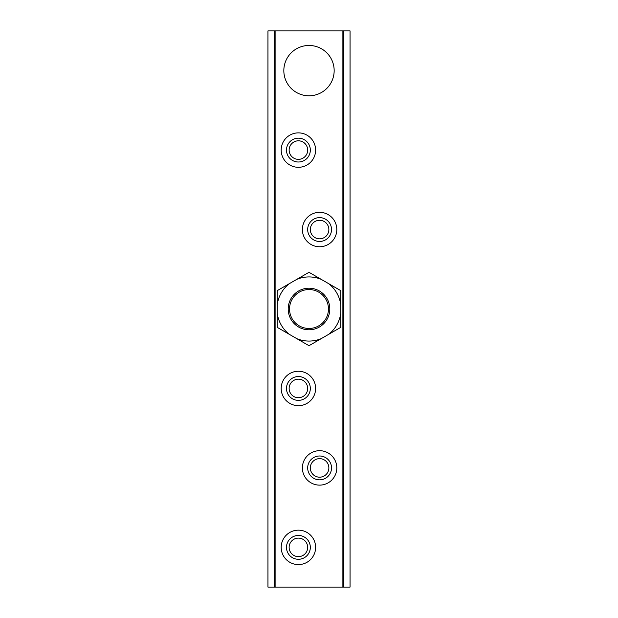 <?xml version="1.0" encoding="UTF-8"?>
<svg xmlns="http://www.w3.org/2000/svg" width="618" height="618" viewBox="0 0 618 618"><rect width="100%" height="100%" fill="white"/><g stroke="black" fill="none" stroke-linecap="round" stroke-linejoin="round"><path stroke-width="0.93" d="M310.321 467.911A9.27 9.27 0 0 1 324.226 459.885A9.27 9.27 0 0 1 324.226 475.945A9.27 9.27 0 0 1 310.321 467.911M307.679 467.911A11.92 11.92 0 0 1 325.555 457.59A11.92 11.92 0 0 1 325.555 478.239A11.92 11.92 0 0 1 307.679 467.911M289.139 388.459A9.27 9.27 0 0 1 303.044 380.425A9.27 9.27 0 0 1 303.044 396.486A9.27 9.27 0 0 1 289.139 388.459M286.489 388.459A11.92 11.92 0 0 1 304.365 378.139A11.92 11.92 0 0 1 304.365 398.78A11.92 11.92 0 0 1 286.489 388.459M310.321 229.541A9.27 9.27 0 0 1 324.226 221.514A9.27 9.27 0 0 1 324.226 237.575A9.27 9.27 0 0 1 310.321 229.541M331.511 229.541A11.92 11.92 0 0 0 319.591 217.621A11.92 11.92 0 0 0 307.679 229.541A11.92 11.92 0 0 0 319.591 241.46A11.92 11.92 0 0 0 331.511 229.541M289.139 150.089A9.27 9.27 0 0 1 303.044 142.055A9.27 9.27 0 0 1 303.044 158.115A9.27 9.27 0 0 1 289.139 150.089M286.489 150.089A11.92 11.92 0 0 1 304.365 139.761A11.92 11.92 0 0 1 304.365 160.41A11.92 11.92 0 0 1 286.489 150.089M289.139 547.37A9.27 9.27 0 0 1 303.044 539.344A9.27 9.27 0 0 1 303.044 555.397A9.27 9.27 0 0 1 289.139 547.37M286.489 547.37A11.92 11.92 0 0 1 304.365 537.05A11.92 11.92 0 0 1 304.365 557.691A11.92 11.92 0 0 1 286.489 547.37M281.19 150.089A17.219 17.219 0 0 1 307.015 135.18A17.219 17.219 0 0 1 307.015 164.998A17.219 17.219 0 0 1 281.19 150.089M336.81 229.541A17.219 17.219 0 0 1 310.985 244.45A17.219 17.219 0 0 1 310.985 214.631A17.219 17.219 0 0 1 336.81 229.541M281.19 388.459A17.219 17.219 0 0 1 307.015 373.55A17.219 17.219 0 0 1 307.015 403.369A17.219 17.219 0 0 1 281.19 388.459M302.38 467.911A17.219 17.219 0 0 1 328.204 453.002A17.219 17.219 0 0 1 328.204 482.82A17.219 17.219 0 0 1 302.38 467.911M281.19 547.37A17.219 17.219 0 0 1 307.015 532.461A17.219 17.219 0 0 1 307.015 562.28A17.219 17.219 0 0 1 281.19 547.37M334.16 70.63A25.16 25.16 0 0 1 296.416 92.422A25.16 25.16 0 0 1 296.416 48.837A25.16 25.16 0 0 1 334.16 70.63M274.57 30.9L267.949 30.9L267.949 587.1L350.051 587.1L350.051 30.9L274.57 30.9L274.57 587.1M343.43 30.9L343.43 587.1M277.219 304.759L277.219 290.653L309 272.299L340.781 290.653L340.781 327.347L309 345.701L277.219 327.347L277.219 304.759A32.066 32.066 0 0 1 289.433 283.592M318.733 292.144A19.467 19.467 0 0 1 318.733 325.856A19.467 19.467 0 0 1 289.533 309A19.467 19.467 0 0 1 318.733 292.144M319.398 290.993A20.788 20.788 0 0 0 288.212 309A20.788 20.788 0 0 0 319.398 327.007A20.788 20.788 0 0 0 319.398 290.993M275.891 30.9L275.891 587.1M342.109 30.9L342.109 587.1M321.221 279.351A32.066 32.066 0 0 0 296.779 279.351M340.781 304.759A32.066 32.066 0 0 0 328.567 283.592M328.567 334.408A32.066 32.066 0 0 0 340.781 313.241M277.219 313.241A32.066 32.066 0 0 0 289.433 334.408M296.779 338.649A32.066 32.066 0 0 0 321.221 338.649"/></g></svg>
